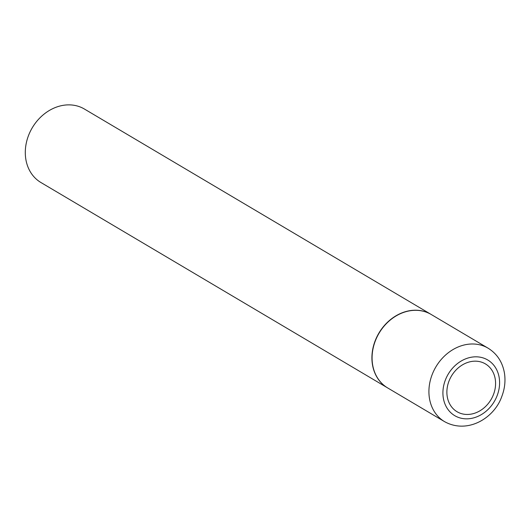 <?xml version="1.0" encoding="UTF-8"?>
<svg xmlns="http://www.w3.org/2000/svg" width="531" height="531" viewBox="0 0 531 531"><rect width="100%" height="100%" fill="white"/><g stroke="black" fill="none" stroke-linecap="round" stroke-linejoin="round"><path stroke-width="0.8" d="M493.379 394.772A27.804 23.025 -59.4 0 1 461.1 413.536A27.804 23.025 -59.4 0 1 449.08 380.866A27.804 23.025 -59.4 0 1 481.365 362.096A27.804 23.025 -59.4 0 1 493.379 394.772M375.463 340.55A42.692 35.351 -59.4 0 1 431.232 314.498L488.069 348.17A42.692 35.351 -59.4 0 0 432.3 374.222A42.692 35.351 -59.4 0 0 444.547 421.634L387.71 387.962A42.692 35.351 -59.4 0 1 375.463 340.55M387.63 387.915A42.692 35.351 -59.4 0 1 387.544 387.862A42.692 35.351 -59.4 0 1 375.298 340.451A42.692 35.351 -59.4 0 1 431.066 314.398A42.692 35.351 -59.4 0 1 431.152 314.452M387.544 387.862L40.927 182.518A42.692 35.351 -59.4 0 1 28.681 135.106A42.692 35.351 -59.4 0 1 84.449 109.054L431.066 314.398M497.029 395.927A32.358 26.796 -59.4 0 1 459.461 417.764A32.358 26.796 -59.4 0 1 445.476 379.738A32.358 26.796 -59.4 0 1 483.044 357.894A32.358 26.796 -59.4 0 1 497.029 395.927M444.547 421.634C467.459 434.398 494.135 418.176 501.689 396.776C504.742 388.924 505.665 381.046 504.45 373.127C502.525 362.089 497.069 353.772 488.069 348.17"/></g></svg>
